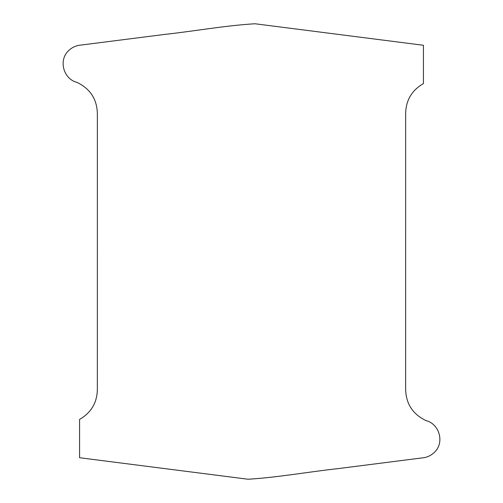 <?xml version="1.0" encoding="UTF-8"?>
<svg xmlns="http://www.w3.org/2000/svg" width="503" height="503" viewBox="0 0 503 503"><rect width="100%" height="100%" fill="white"/><g stroke="black" fill="none" stroke-linecap="round" stroke-linejoin="round"><path stroke-width="0.75" d="M423.425 83.58C411.379 90.584 405.449 101.078 405.657 115.061L405.644 387.505C405.418 402.903 412.209 413.944 426.01 420.621C439.503 423.891 444.734 442.697 434.51 452.228C430.989 455.668 426.77 457.573 421.841 457.95L338.664 468.545C308.446 471.833 278.304 477.391 248.048 479.24L79.575 457.724L79.575 419.42C91.621 412.416 97.551 401.922 97.343 387.939L97.356 115.495C97.582 100.097 90.792 89.056 76.99 82.379C63.497 79.109 58.266 60.303 68.49 50.772C72.011 47.332 76.23 45.427 81.159 45.05L164.336 34.456C194.554 31.167 224.696 25.609 254.952 23.76L423.425 45.276L423.425 83.58"/></g></svg>
